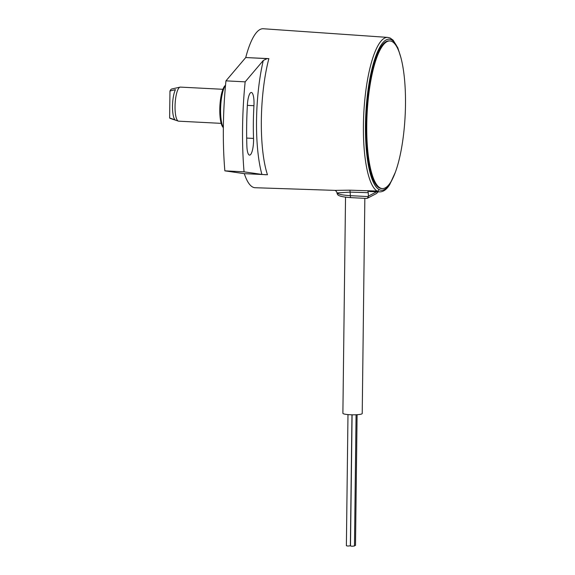 <?xml version="1.0" encoding="UTF-8"?>
<svg xmlns="http://www.w3.org/2000/svg" width="575" height="575" viewBox="0 0 575 575"><rect width="100%" height="100%" fill="white"/><g stroke="black" fill="none" stroke-linecap="round" stroke-linejoin="round"><path stroke-width="0.86" d="M223.352 127.715L222.892 127.168A21.548 5.549 -87.1 0 1 219.787 109.451A21.548 5.549 -87.1 0 1 225.019 85.689L225.537 85.186M225.522 85.301A22.684 5.843 92.9 0 0 220.584 109.667A22.684 5.843 92.9 0 0 223.352 127.6M356.076 414.755L354.473 545.998L351.965 546.25L350.491 545.955L352.094 414.805M351.965 414.798L350.362 545.804L347.853 546.056L346.38 545.754L347.983 414.589M357.097 414.697L355.494 545.416L354.48 545.653M364.845 198.346L362.221 413.526A9.667 1.402 -179.3 0 1 361.883 413.885A9.667 1.402 -179.3 0 1 351.268 414.783A9.667 1.402 -179.3 0 1 342.887 413.288L345.532 197.182M178.329 121.117L170.257 118.421A14.77 3.802 -87.1 0 1 169.632 117.983L175.095 119.888A16.294 4.197 -87.1 0 1 172.5 106.231A16.294 4.197 -87.1 0 1 175.468 89.671L169.963 91.008A14.77 3.802 -87.1 0 1 171.767 88.988L180.076 87.134A17.056 4.392 92.9 0 0 175.044 106.476A17.056 4.392 92.9 0 0 178.329 121.117A17.056 4.392 92.9 0 0 178.638 121.174L221.174 123.359M222.92 89.297L180.392 87.105A17.056 4.392 92.9 0 0 180.076 87.134M169.632 117.983L169.963 91.008M349.622 190.167L367.763 190.756L368.266 192.697L350.168 192.107A2.839 0.748 91.8 0 0 349.622 190.167L335.017 190.382L255.127 187.723A79.594 20.506 -87.1 0 1 244.318 173.657L224.854 170.847A136.447 35.154 92.9 0 1 223.359 126.924A136.447 35.154 92.9 0 1 225.953 80.852L245.733 57.543A79.594 20.506 -87.1 0 1 263.3 28.75L387.744 37.404L390.109 37.993L393.163 40.2L397.828 47.847L401.062 58.125M253.539 138.424A12.794 3.299 92.9 0 1 249.557 155.121A12.794 3.299 92.9 0 1 246.883 146.273A120.815 31.122 -87.1 0 1 246.661 125.767A120.815 31.122 -87.1 0 1 247.394 104.758A12.794 3.299 -87.1 0 1 251.325 92.46A12.794 3.299 -87.1 0 1 253.942 105.707A95.227 24.531 92.9 0 0 253.359 122.259A95.227 24.531 92.9 0 0 253.539 138.424L246.675 138.072M265.65 174.75L261.898 174.412A83.159 21.426 -87.1 0 1 263.293 60.461L267.066 58.636L245.733 57.543L268.87 58.636A79.177 20.398 92.9 0 0 261.345 120.261A79.177 20.398 92.9 0 0 267.454 174.75L244.318 173.657M261.898 174.412L244.059 171.839L224.854 170.847M263.293 60.461L245.158 81.844A136.447 35.154 92.9 0 0 242.564 127.909A136.447 35.154 92.9 0 0 244.059 171.839M245.158 81.844L225.953 80.852M267.066 58.636L268.87 58.636M351.002 197.606A2.839 0.733 -87.1 0 1 350.887 197.627A2.839 0.733 -87.1 0 1 350.297 195.665L350.168 192.107L337.029 192.934C338.323 194.292 342.743 195.205 350.297 195.665L368.359 196.592L368.381 196.118L376.69 191.777M336.914 192.754L337.029 192.934A2.839 2.796 -37.2 0 0 337.582 194.458L336.914 192.754C336.742 191.669 336.059 190.878 334.858 190.375M367.763 190.756A77.488 19.967 92.9 0 0 370.444 191.568L379.809 191.877A77.323 19.917 -87.1 0 1 377.135 191.072L367.763 190.756M368.266 192.697L368.381 196.118M366.361 198.389L367.346 198.289L368.359 196.592M378.134 191.82L376.517 193.502L367.346 198.289M387.018 41.637A73.909 19.04 92.9 0 0 366.872 119.348A73.909 19.04 92.9 0 0 382.332 188.571A73.909 19.04 92.9 0 0 385.228 187.881A73.909 19.04 92.9 0 0 405.368 110.177A73.909 19.04 92.9 0 0 389.915 40.947A73.909 19.04 92.9 0 0 387.018 41.637M389.915 40.947L389.095 40.904A73.909 19.04 92.9 0 0 386.192 41.594A73.909 19.04 92.9 0 0 366.052 119.305A73.909 19.04 92.9 0 0 381.505 188.528L382.332 188.571M253.942 105.707L247.358 105.369M399.323 52.433A75.634 19.485 92.9 0 0 378.127 50.456A75.634 19.485 92.9 0 0 365.477 125.077A75.634 19.485 92.9 0 0 378.896 189.47A1.703 1.632 120.2 0 1 377.135 191.072A77.337 19.924 -87.1 0 1 363.414 125.228A77.337 19.924 -87.1 0 1 387.744 37.404M395.183 172.629L389.749 184.51A1.703 1.495 -147.9 0 0 389.951 183.691A75.634 19.485 92.9 0 0 392.869 178.113M378.896 189.47A75.612 19.478 92.9 0 0 389.951 183.691M379.809 191.877C383.503 191.813 386.824 189.355 389.749 184.51M366.663 198.44L350.887 197.627C342.657 197.045 338.222 195.989 337.59 194.458"/></g></svg>

